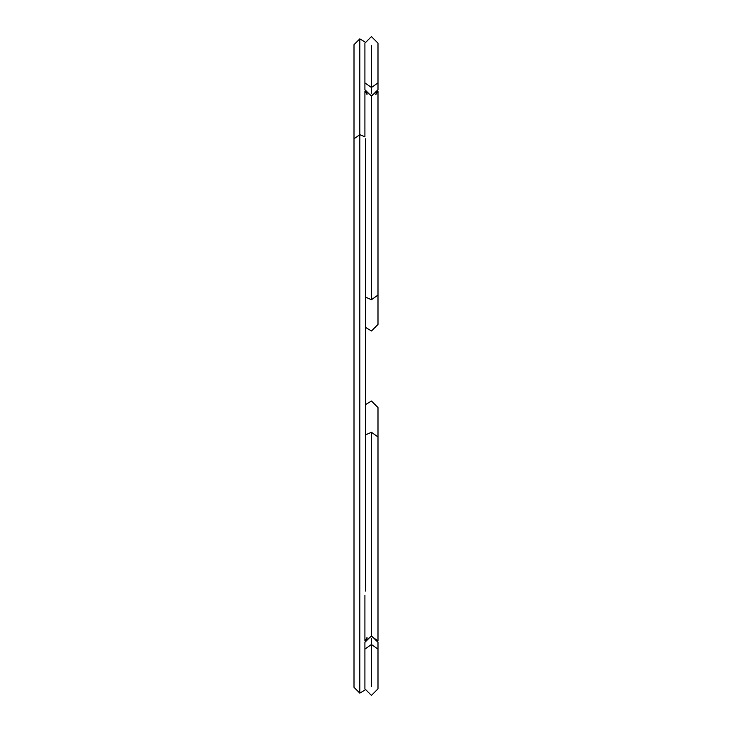 <?xml version="1.0" encoding="UTF-8"?>
<svg xmlns="http://www.w3.org/2000/svg" width="732" height="732" viewBox="0 0 732 732"><rect width="100%" height="100%" fill="white"/><g stroke="black" fill="none" stroke-linecap="round" stroke-linejoin="round"><path stroke-width="1.1" d="M365.003 42.035L359.824 38.851L359.824 134.67L364.911 136.793L359.824 134.67L359.824 693.149L359.824 134.67L354.004 138.787L359.824 134.67L359.824 50.49M377.996 640.921L371.453 636.291L377.996 640.921L377.996 436.94L371.453 432.31C371.453 391.547 371.453 391.547 371.453 432.31L377.996 436.94L377.996 407.559L371.453 401.017L365.634 404.558M364.911 649.147L371.453 644.517L371.453 638.368L371.453 644.517L364.911 649.147L364.911 642.33L371.453 635.788L377.996 642.33L377.996 649.147L371.453 644.517L371.453 686.671C371.453 697.834 371.453 697.834 371.453 686.671C371.453 697.834 371.453 697.834 371.453 686.671L371.453 644.517L377.996 649.147L377.996 688.858L371.453 695.4L364.911 688.858L364.911 649.147M371.453 432.31L371.453 636.291L371.453 432.31L365.634 434.817L371.453 432.31C371.453 391.547 371.453 391.547 371.453 432.31M367.025 637.508L364.911 640.921L371.453 636.291M367.025 94.492L364.911 91.079L371.453 95.709L371.453 299.69L377.996 295.06L371.453 299.69C371.453 340.453 371.453 340.453 371.453 299.69L371.453 95.709L377.996 91.079L375.882 94.492M364.911 82.853L371.453 87.483L371.453 93.632L371.453 87.483L364.911 82.853L364.911 89.67L371.453 96.212L377.996 89.67L377.996 82.853L371.453 87.483L371.453 45.329C371.453 34.166 371.453 34.166 371.453 45.329C371.453 34.166 371.453 34.166 371.453 45.329L371.453 87.483L377.996 82.853L377.996 43.142L371.453 36.6L364.911 43.142L364.911 82.853M371.453 299.69L365.634 297.183L371.453 299.69C371.453 340.453 371.453 340.453 371.453 299.69M365.634 138.787L365.634 591.099M359.824 38.851L354.004 44.67L354.004 687.33L359.824 693.149L365.003 689.965M364.911 640.921L364.911 595.198M365.634 327.442L371.453 330.983L377.996 324.441L377.996 91.079M364.911 91.079L364.911 136.802"/></g></svg>
